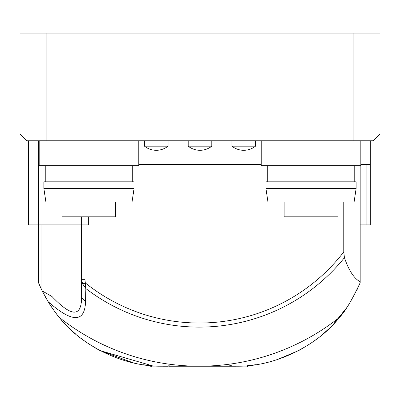 <?xml version="1.0" encoding="UTF-8"?>
<svg xmlns="http://www.w3.org/2000/svg" width="400" height="400" viewBox="0 0 400 400"><rect width="100%" height="100%" fill="white"/><g stroke="black" fill="none" stroke-linecap="round" stroke-linejoin="round"><path stroke-width="0.6" d="M46.915 140.785L26.73 140.785L20 134.055L353.085 134.055L353.085 140.785L46.915 140.785L46.915 33.12L20 33.12L20 134.055M380 134.055L380 33.12L353.085 33.12L353.085 134.055L380 134.055L373.27 140.785L353.085 140.785M353.085 33.12L46.915 33.12M360.82 164.335L370.27 164.335L370.27 224.895L360.175 224.895M28.435 140.785L28.435 224.895L38.53 224.895L38.53 282.76L41.895 290.29A134.58 134.58 0 0 0 42.21 290.94L48.035 301.565C52.93 309.22 56.715 314.525 59.38 317.485A225.42 225.42 0 0 0 339.32 317.485C344.815 312.1 351.765 300.525 360.175 282.76L356.81 290.285M298.455 350.67A134.58 134.58 0 0 0 303.88 347.65A134.58 134.58 0 0 1 298.455 350.67L277.09 359.68M255.825 364.69L247.15 365.715M317.11 338.78A134.58 134.58 0 0 1 310.9 343.225A134.58 134.58 0 0 0 317.11 338.78L317.655 338.365M323.39 333.705L328.245 329.325M333.775 323.77L346.715 307.68M339.32 317.485C319.26 343.86 277.425 366.195 239.04 366.18L231.29 366.205L231.29 365.57L231.29 366.205L229.145 366.205M231.29 365.57A227.04 227.04 0 0 1 226.435 366.205L170.055 366.205L170.055 365.93M226.435 366.205L229.945 366.205L229.945 365.755M211.775 366.205L227.575 366.205A227.18 227.18 0 0 0 229.945 365.895M163.015 366.205L167.3 366.205M168.03 366.205L159.665 366.18C121.055 366.14 79.45 343.825 59.38 317.485A134.58 134.58 0 0 1 48.035 301.565C72.3 322.94 84.805 322.93 85.555 301.53L81.595 297.615L81.595 279.335L82.61 283.93L85.465 283.06A182.24 182.24 0 0 0 343.765 251.945L344.44 257.695A186.33 186.33 0 0 1 85.835 288.54L85.555 301.53M232.58 366.205L235.69 366.205M168.71 366.205L172.27 366.205A227.04 227.04 0 0 1 168.71 365.75L168.71 366.205L168.71 365.75M180.735 366.205L185.635 366.205M171.11 366.205A227.18 227.18 0 0 1 170.055 366.07M152.325 365.78L100.25 350.67A134.58 134.58 0 0 1 94.78 347.625A134.58 134.58 0 0 0 100.25 350.67L133.685 362.97M360.175 282.76L360.175 281.745C354.1 278.565 348.855 270.55 344.44 257.695M42.21 290.94L51.99 296.515C71.505 316.97 81.37 317.335 81.595 297.615L81.595 297.065M88.325 216.82L88.325 224.895L81.595 224.895L81.595 279.335L84.96 279.335L85.835 288.54L82.61 283.93M343.765 202.02L343.765 251.945M360.175 165.68L360.175 281.745M138.765 164.335L261.235 164.335M38.53 140.785L38.53 224.895L81.595 224.895L81.595 216.82M87.795 343.22A134.58 134.58 0 0 1 81.3 338.555A134.58 134.58 0 0 0 87.795 343.22M75.29 333.685A134.58 134.58 0 0 1 69.67 328.57A134.58 134.58 0 0 0 75.29 333.685M64.38 323.185A134.58 134.58 0 0 1 62.755 321.4A134.58 134.58 0 0 0 64.38 323.185M47.555 300.77A134.58 134.58 0 0 1 46.99 299.815A134.58 134.58 0 0 0 47.555 300.77M46.355 298.72A134.58 134.58 0 0 1 45.645 297.475A134.58 134.58 0 0 0 46.355 298.72M44.175 294.785A134.58 134.58 0 0 1 44.045 294.535A134.58 134.58 0 0 0 44.175 294.785M43.155 292.825A134.58 134.58 0 0 1 42.575 291.675A134.58 134.58 0 0 0 43.155 292.825M41.895 290.29A134.58 134.58 0 0 1 38.53 282.76A134.58 134.58 0 0 0 41.895 290.29L41.895 224.895M370.27 164.335L370.27 140.785M149.265 365.5A101.945 101.945 0 0 0 151.79 366.88L246.915 366.88A101.945 101.945 0 0 0 249.445 365.5M261.235 140.785L261.235 165.68L360.82 165.68L360.82 140.785M354.765 181.83L354.765 165.68M267.29 181.83L267.29 165.68M265.945 181.83L356.11 181.83L356.11 188.56L265.945 188.56L265.945 181.83M265.945 188.56L267.965 202.02L354.095 202.02L356.11 188.56M337.945 202.02L337.945 216.82L284.11 216.82L284.11 202.02M144.485 140.785L144.485 146.17A18.84 18.84 0 0 0 168.035 146.17L144.485 146.17M168.035 146.17L168.035 140.785M231.965 140.785L231.965 146.17A18.84 18.84 0 0 0 255.515 146.17L231.965 146.17M255.515 146.17L255.515 140.785M138.765 140.785L138.765 165.68L39.18 165.68L39.18 140.785M88.97 181.83L134.055 181.83L134.055 188.56L43.89 188.56L43.89 181.83L88.97 181.83M134.055 188.56L132.035 202.02L45.905 202.02L43.89 188.56M62.055 202.02L62.055 216.82L115.53 216.82L115.53 202.02M211.775 146.17L188.225 146.17A18.84 18.84 0 0 0 211.775 146.17L211.775 140.785M59.38 317.485A134.58 134.58 0 0 1 48.035 301.565M84.96 279.335L84.96 224.895M366.905 224.895L366.905 164.335M51.99 224.895L51.99 296.515M143.355 364.76L151.26 365.69M132.71 181.83L132.71 165.68M45.235 181.83L45.235 165.68M188.225 140.785L188.225 146.17"/></g></svg>
